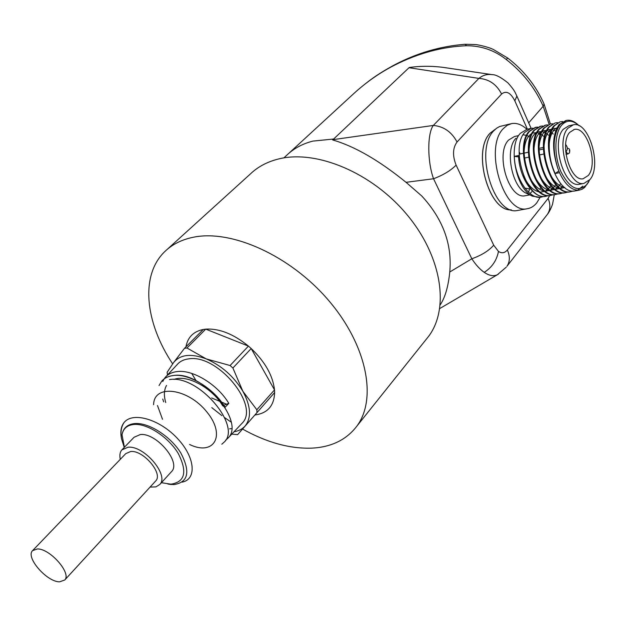 <?xml version="1.0" encoding="UTF-8"?>
<svg xmlns="http://www.w3.org/2000/svg" width="626" height="626" viewBox="0 0 626 626"><rect width="100%" height="100%" fill="white"/><g stroke="black" fill="none" stroke-linecap="round" stroke-linejoin="round"><path stroke-width="0.94" d="M543.391 147.431L539.033 148.354M543.751 154.043L539.385 154.951M528.704 157.181L524.416 158.081M524.885 188.129L529.612 188.935M569.723 132.36C559.143 143.518 570.458 182.002 583.213 178.731L588.276 175.483C598.495 163.816 587.211 126.076 574.355 129.441L569.723 132.36M518.273 135.678L514.455 136.523L508.578 140.067C494.9 153.597 508.907 199.835 525.222 195.735L525.973 195.594M539.753 189.318L540.786 187.604M530.269 137.352L527.061 135.552M526.552 135.365L523.101 134.786M515.965 138.268L515.777 138.471C504.634 149.622 511.896 187.221 526.294 193.231L526.802 193.473M550.41 186.298L550.669 185.554M540.246 135.106L538.814 133.682M548.423 195.602L545.888 196.282C526.771 201.087 509.971 147.642 524.807 132.313L531.098 128.353L526.998 129.277L520.378 133.299C507.631 146.022 515.988 189.334 532.444 196.173L540.222 197.331M572.782 124.918L568.823 125.795L563.345 129.23C550.692 142.423 564.143 188.16 579.34 184.271L580.028 184.138M590.005 179.513C602.118 165.577 588.698 120.763 573.4 124.785L567.938 128.22C555.317 141.429 568.776 187.291 583.933 183.41L590.005 179.513M510.699 123.807L499.595 126.538L496.606 128.228L493.867 130.709C473.929 149.857 494.047 216.299 517.577 210.461L518.68 210.266M526.928 129.292C521.834 124.621 516.724 122.727 511.614 123.588L507.271 125.27L503.39 128.533C483.554 147.736 503.687 214.577 527.108 208.755C530.809 208.215 534.033 206.236 536.795 202.801L540.097 197.354M495.432 129.159L490.236 133.048C471.785 150.702 488.859 212.011 511.278 209.835M498.366 274.149L497.435 274.704C493.609 276.512 489.211 275.73 484.234 272.357C479.915 269.352 475.776 264.821 471.824 258.773C481.48 255.338 488.781 250.815 493.703 245.196L498.46 251.409C501.755 253.569 504.72 253.092 507.35 249.97L548.11 198.387L549.691 195.555M546.709 215.242L547.367 214.389C550.41 209.835 550.661 204.499 548.11 198.387M528.563 192.245L529.619 188.935M544.049 103.939L544.064 103.979C536.083 85.958 524.001 70.675 507.819 58.108L506.152 59.439C494.54 50.299 481.355 45.737 466.589 45.737C442.339 46.7 418.348 53.163 394.638 65.143C379.669 72.702 365.521 82.663 352.195 95.035M527.389 129.191L514.838 100.856C510.62 92.632 506.199 90.355 501.59 94.025L457.058 142C452.708 147.979 452.395 155.678 456.111 165.107C450.877 170.468 443.357 175.014 433.552 178.754L406.047 182.315C379.051 160.397 354.598 146.273 332.672 139.942L409.24 67.506C420.86 65.863 432.613 65.886 444.507 67.569L491.261 74.525M565.888 120.528L558.995 124.668C552.281 134.981 551.85 149.418 557.696 167.987L559.511 172.666C565.231 184.795 571.788 190.617 579.175 190.147L582.039 189.271L584.653 187.487L588.964 181.266M579.12 125.771L577.79 124.543C574.034 121.154 570.309 119.762 566.616 120.364L560.153 124.41C553.063 134.872 552.249 149.403 557.696 167.987M531.098 128.353L532.906 128.213M537.484 127.274L535.316 127.407L529.04 131.366C514.243 146.719 531.059 200.297 550.137 195.5L550.911 195.359M553.345 194.694L550.802 195.375C531.732 200.171 514.916 146.57 529.706 131.217L535.973 127.258L537.797 127.117M540.199 126.311L533.962 130.263C519.212 145.639 536.036 199.381 555.074 194.592L555.849 194.451M558.298 193.778L555.747 194.467C536.717 199.264 519.893 145.49 534.635 130.114L540.88 126.155L542.719 126.014M545.129 125.2L538.916 129.159C524.212 144.559 541.044 198.465 560.035 193.677L560.818 193.536M563.275 192.855L560.716 193.551C541.725 198.34 524.893 144.41 539.589 129.011L545.817 125.044L547.664 124.903M568.283 191.924L565.708 192.628C546.764 197.417 529.925 143.315 544.565 127.892L550.105 124.081L543.892 128.048C529.244 143.464 546.083 197.542 565.035 192.753L567.931 191.908M550.778 123.932L552.641 123.791M573.322 190.993L570.74 191.705C551.835 196.486 534.987 142.219 549.573 126.773L555.09 122.962L548.9 126.929C534.299 142.368 551.146 196.611 570.051 191.83L570.834 191.689M555.771 122.806L557.649 122.673M559.511 172.666L555.207 173.512C547.343 157.306 547.304 134.097 554.613 125.646L560.106 121.827L553.932 125.803C539.385 141.273 556.248 195.68 575.106 190.899L575.983 190.734M560.786 121.679L562.68 121.546M540.598 197.237L542.601 196.462M543.524 196.509L540.997 197.182C529.126 199.639 514.854 177.94 514.298 156.398L518.61 156.86M548.079 195.594L545.223 196.407C533.375 198.857 519.111 177.095 518.531 155.506L514.298 156.398M577.579 190.226L582.845 186.125M578.651 125.333C572.289 119.832 566.616 119.801 561.616 125.223C554.268 133.753 553.924 155.929 561.013 171.876C569.785 188.637 578.487 192.769 587.11 184.255L589.504 180.139M440.242 304.807C445.117 297.53 448.286 286.598 449.758 272.013L471.824 258.773L433.552 178.754C427.276 161.688 427.222 133.315 433.325 125.443L478.898 78.399C482.763 75.237 487.098 73.978 491.903 74.619L492.059 74.643M406.047 182.315L421.752 195.961C442.958 219.006 452.293 244.359 449.758 272.013M506.27 267.153L497.427 274.704L439.765 308.548M514.838 100.856L516.865 96.028L531.13 128.353M501.59 94.025C496.559 84.299 489 79.087 478.898 78.399L409.005 67.725M457.058 142C451.643 131.906 443.732 126.389 433.325 125.443L332.954 139.668M554.284 194.67L552.648 203.794C552.914 203.364 550.34 210.86 547.367 214.389L506.943 266.293C509.971 261.723 510.112 256.284 507.35 249.97M466.589 45.737L465.095 44.274C440.227 46.214 416.47 53.202 393.824 65.237C376.805 74.572 368.675 80.785 356.906 90.739M530.034 193.52L531.803 191.705M565.661 144.418C567.743 147.274 567.876 149.583 566.06 151.351L565.661 151.335M519.15 153.636L519.283 154.145M519.627 152.486L519.909 154.012M555.207 173.512L558.885 170.961M555.239 173.496L554.941 172.933M549.198 143.823C550.137 135.326 552.742 129.973 557.023 127.767M564.66 187.409C559.049 186.501 554.049 181.853 549.651 173.472M544.104 145.404C544.98 136.711 547.593 131.217 551.936 128.909M552.719 128.58L556.764 128.283M564.808 187.526L560.513 188.418M559.566 188.34C553.838 187.354 548.775 182.565 544.377 173.981M539.049 147C539.847 138.103 542.46 132.462 546.881 130.051M547.664 129.715L551.709 129.363M552.273 129.48L555.661 130.983M563.11 186.071L560.278 188.238M559.761 188.489L555.45 189.349M554.495 189.263C548.642 188.199 543.517 183.261 539.135 174.458M534.025 148.612C534.745 139.504 537.358 133.698 541.858 131.194M542.64 130.842L546.686 130.443M547.241 130.552L550.622 132M551.138 132.336L553.251 134.066M560.724 183.559L558.486 186.673M558.095 187.08L555.262 189.201M554.738 189.451L550.418 190.273M549.456 190.179C543.47 189.036 538.29 183.942 533.908 174.904M529.033 150.248C529.666 140.92 532.28 134.942 536.858 132.321M537.64 131.961L541.693 131.523M542.241 131.624L545.606 133.017M546.122 133.338L548.353 135.138M555.739 184.631L553.494 187.683M553.11 188.082L550.27 190.163M549.745 190.406L545.41 191.196M544.44 191.094C538.321 189.858 533.07 184.6 528.704 175.319M524.072 151.899C524.611 142.337 527.217 136.186 531.889 133.448M532.671 133.08L536.725 132.595M537.272 132.689L540.621 134.027M541.13 134.34L543.485 136.202M550.786 185.687L548.54 188.684M548.149 189.075L545.301 191.118M544.784 191.353L540.426 192.104M539.455 192.002C533.188 190.68 527.875 185.241 523.524 175.695M529.573 188.942L528.524 192.213M161.414 482.701L170.89 484.18C185.093 481.989 187.526 471.722 178.191 453.38C168.378 437.034 147.321 423.317 134.042 424.444C127.148 425.117 123.134 428.583 122.015 434.843L124.41 447.246M167.893 484.062L173.848 484.594C188.316 482.372 190.633 471.824 180.812 452.974C170.452 436.119 148.08 421.893 134.097 423.63C127.156 424.553 123.126 428.294 122.015 434.843M150.068 487.083L155.952 486.879L159.826 484.438C169.349 475.142 144.011 445.305 128.064 447.23L121.851 449.898C119.934 452.152 119.417 455.298 120.302 459.32M171.195 471.981L171.649 471.488C181.243 462.098 156.218 432.488 140.279 434.554L134.05 437.277L122.281 449.452M37.325 548.947L32.521 550.684C25.447 557.422 46.864 581.953 59.587 581.828L64.752 580.005C71.771 573.299 49.884 548.415 37.325 548.947M155.397 481.277L155.757 480.893C163.284 473.553 143.338 450.024 130.724 451.495L125.779 453.615L32.834 550.364M425.696 339.988L428.74 336.178C449.671 308.219 441.886 256.308 406.837 214.499C371.969 172.604 316.247 149.411 278.507 158.988C267.271 161.782 257.904 166.766 250.4 173.942L167.165 249.422M234.022 431.76C238.694 430.993 242.403 429.06 245.149 425.954C251.613 417.675 250.854 406.118 242.88 391.289C233.858 376.453 221.643 365.654 206.236 358.894C191.032 353.22 180.131 354.465 173.559 362.618L167.142 372.29L167.439 374.911M231.784 434.123L237.614 434.647L274.626 392.533L274.509 389.904L251.19 348.533L248.436 346.1L205.735 329.135L203.254 329.472C193.442 331.49 187.675 337.273 185.961 346.827M172.659 363.87C145.06 322.617 139.927 275.158 164.974 251.409C172.283 244.375 181.642 239.672 193.051 237.301C231.377 229.108 290.331 255.549 328.54 300.355C366.93 345.067 377.321 398.676 356.937 426.04C346.491 439.796 331.389 447.167 311.615 448.153C289.65 448.842 266.637 442.48 242.575 429.06M231.096 422.065L224.593 417.597M221.933 415.664L211.799 407.643M191.713 373.409L196.079 380.694M237.614 434.647L274.626 392.525C274.157 405.711 267.638 413.199 255.079 414.968M225.634 440.242L228.107 438.012C245.572 421.666 201.854 370.099 173.011 375.592C168.175 376.226 164.411 378.088 161.704 381.179L159.051 385.553M229.593 428.841L231.597 428.63M241.166 424.209L242.09 423.231C260.432 405.945 217.339 353.596 188.598 358.886C183.801 359.473 180.061 361.296 177.377 364.363L166.109 376.461M161.704 381.179L161.743 381.14C164.45 378.041 168.222 376.179 173.05 375.553C188.833 373.08 214.045 388.543 225.094 407.299L228.803 403.371C217.785 384.583 192.55 369.113 176.712 371.625C171.868 372.267 168.081 374.145 165.358 377.259L164.082 378.957M221.823 444.217L224.405 441.917C241.683 425.758 198.419 374.497 169.521 379.559C198.489 374.497 241.659 425.758 224.421 441.901L221.831 444.21M164.067 378.98L162.76 381.484M162.737 399.036L163.683 401.869M256.981 412.409L256.832 409.764L242.88 391.289L232.895 368.01L251.19 348.541C265.127 361.883 272.897 375.67 274.509 389.904M256.832 409.764L274.509 389.896M211.651 397.948L221.424 402.056M221.557 402.111L226.565 404.216M232.895 368.01L230.086 365.521L206.236 358.894L186.978 348.001L184.49 348.306L203.254 329.472M184.49 348.306L173.559 362.618M186.978 348.001L205.735 329.135C219.288 328.329 233.521 333.987 248.436 346.1L230.086 365.521M224.953 407.205L222.637 405.703L223.725 405.288M223.795 405.265L228.803 403.371M222.637 405.703C212.128 387.87 187.057 374.199 173.981 379.434M166.508 385.452C163.973 390.014 163.722 395.71 165.749 402.541M157.478 405.531L162.502 419.271M189.576 444.483C213.842 456.346 226.346 435.665 206.956 412.08C188.09 388.198 153.871 383.628 153.605 404.725M124.316 422.214C121.108 426.118 120.137 431.408 121.397 438.075L121.593 438.99C120.278 432.112 121.186 426.517 124.316 422.214C133.455 411.485 160.272 419.71 177.674 438.701C195.328 457.551 196.869 479.406 182.103 482.137M124.253 447.41L121.593 438.99M569.527 151.054L569.3 150.53L569.527 151.054M511.246 209.827C488.843 211.862 471.871 150.655 490.283 133.041L495.409 129.183M484.234 272.357C492.028 267.341 496.762 260.361 498.46 251.409M333.642 139.019L312.906 141.1C302.436 143.777 293.688 148.519 286.669 155.318L283.868 157.893M549.135 124.316L543.188 106.232L528.696 122.845L543.188 106.232C535.073 87.93 522.726 72.326 506.152 59.439M543.188 106.232L544.064 103.979L543.188 106.232M456.111 165.107L493.703 245.196M543.407 149.035L539.049 149.958M528.375 152.22L524.087 153.127M523.422 153.268L519.157 154.168M568.267 153.761L567.696 154.121L566.06 151.351M567.367 148.339C569.597 148.307 570.27 149.88 569.386 153.065L566.014 154.465M352.18 95.05L288.696 153.448M535.316 127.407L535.981 127.258M539.369 197.487L540.997 197.182M545.223 196.407L545.888 196.282M550.137 195.5L550.802 195.375M555.074 194.592L555.747 194.467M560.035 193.677L560.716 193.551M565.035 192.753L565.708 192.628M570.051 191.83L570.74 191.705M575.106 190.899L579.175 190.147M588.761 181.65L588.237 182.753M516.865 96.028C515.034 92.656 515.409 91.208 507.944 82.89C500.917 77.217 495.565 74.455 491.903 74.619L491.903 74.619M544.064 103.979L550.395 124.011M517.577 210.461L527.108 208.755M579.34 184.271L583.933 183.41M526.294 193.231L532.444 196.173M525.222 195.735L529.76 194.889M507.819 58.108L493.39 49.485C487.56 46.59 476.206 44.438 475.494 44.556L465.095 44.274M573.831 129.559L574.355 129.441M228.107 438.012L242.09 423.231M356.937 426.04L428.74 336.178M64.752 580.005L155.757 480.893M159.826 484.438L171.649 471.488M168.472 484.117L171.313 484.532"/></g></svg>
